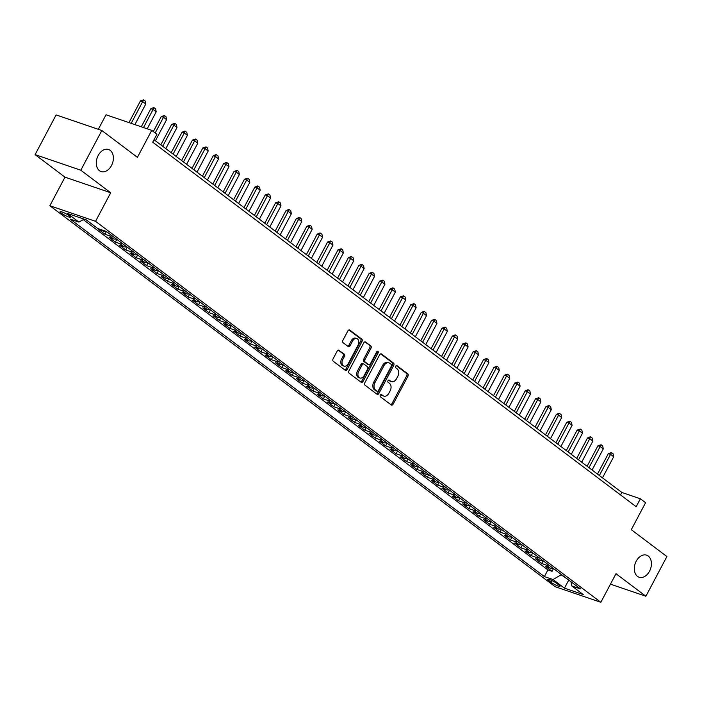 <?xml version="1.0" encoding="UTF-8"?>
<svg xmlns="http://www.w3.org/2000/svg" width="702" height="702" viewBox="0 0 702 702"><rect width="100%" height="100%" fill="white"/><g stroke="black" fill="none" stroke-linecap="round" stroke-linejoin="round"><path stroke-width="1.05" d="M380.291 395.173A1.255 0.869 108.8 0 0 380.423 396.805L391.268 404.984A1.79 1.246 108.8 0 0 391.514 405.115A1.79 1.246 108.8 0 0 393.111 404.194L407.967 376.132A1.79 1.246 108.8 0 0 407.774 373.806L396.928 365.628A1.255 0.869 108.8 0 0 395.779 367.813L397.183 368.875A5.721 3.984 108.8 0 1 397.806 376.325L396.569 378.659A5.721 3.984 108.8 0 1 391.453 381.607A5.721 3.984 108.8 0 1 390.663 381.186L389.259 380.124A1.255 0.869 108.8 0 0 388.101 382.309L389.505 383.371A5.721 3.984 108.8 0 1 390.128 390.821L388.89 393.155A5.721 3.984 108.8 0 1 383.775 396.103A5.721 3.984 108.8 0 1 382.985 395.682L381.581 394.621A1.255 0.869 108.8 0 0 380.291 395.173M111.486 165.558A11.653 8.126 108.8 0 0 108.591 149.517A11.653 8.126 108.8 0 0 98.175 155.528A11.653 8.126 108.8 0 0 101.07 171.569A11.653 8.126 108.8 0 0 111.486 165.558M649.525 571.217A11.653 8.126 108.8 0 0 646.63 555.177A11.653 8.126 108.8 0 0 636.223 561.188A11.653 8.126 108.8 0 0 639.11 577.228A11.653 8.126 108.8 0 0 649.525 571.217M61.258 213.066A5.827 0.93 -152.1 0 0 66.778 216.216A5.827 0.93 -152.1 0 0 70.367 217.137A5.827 0.93 -152.1 0 0 69.165 215.76A5.827 0.93 -152.1 0 0 63.654 212.609A5.827 0.93 -152.1 0 0 60.065 211.688A5.827 0.93 -152.1 0 0 61.258 213.066M339.066 350.245A1.79 1.246 108.8 0 0 338.82 350.114A1.79 1.246 108.8 0 0 337.223 351.035L333.055 358.906A1.79 1.246 108.8 0 0 333.248 361.24L345.296 370.314A1.79 1.246 108.8 0 0 345.542 370.454A1.79 1.246 108.8 0 0 347.139 369.524L361.995 341.47A1.79 1.246 108.8 0 0 361.802 339.145L349.754 330.063A1.79 1.246 108.8 0 0 349.508 329.931A1.79 1.246 108.8 0 0 347.911 330.853L342.874 340.365A1.79 1.246 108.8 0 0 343.067 342.69L348.227 346.577A1.79 1.246 108.8 0 0 348.473 346.709A1.79 1.246 108.8 0 0 350.07 345.788L352.571 341.067A4.782 3.334 108.8 0 1 356.844 338.601A4.782 3.334 108.8 0 1 358.029 345.191L348.245 363.662A4.782 3.334 108.8 0 1 343.971 366.119A4.782 3.334 108.8 0 1 342.787 359.538L344.419 356.467A1.79 1.246 108.8 0 0 344.226 354.133L338.539 350.07M610.45 584.161L645.884 596.244L666.9 556.546L631.291 529.694L645.586 502.693L640.382 498.78L636.179 506.721L152.72 142.216L156.923 134.275L151.729 130.353L106.02 114.777L98.324 129.308M80.8 170.209L35.1 154.624L64.988 177.158L110.697 192.743L80.8 170.209L101.825 130.502L137.434 157.353L151.729 130.353M110.697 192.743L95.56 221.323L600.851 602.29L555.15 586.705L49.86 205.739L95.56 221.323M645.884 596.244L615.987 573.709L600.851 602.29M364.794 382.836A1.79 1.246 108.8 0 0 364.987 385.17L377.035 394.243A1.79 1.246 108.8 0 0 377.281 394.384A1.79 1.246 108.8 0 0 378.878 393.453L393.734 365.4A1.79 1.246 108.8 0 0 393.541 363.074L381.493 353.992A1.79 1.246 108.8 0 0 381.247 353.861A1.79 1.246 108.8 0 0 379.65 354.782L364.794 382.836M361.161 382.283L349.122 373.201A1.79 1.246 108.8 0 1 348.92 370.875L363.776 342.822A1.79 1.246 108.8 0 1 365.373 341.892A1.79 1.246 108.8 0 1 365.628 342.032L370.779 345.91A1.79 1.246 108.8 0 1 370.972 348.245L364.952 359.617A1.79 1.246 108.8 0 0 365.145 361.951L368.568 364.522A1.79 1.246 108.8 0 0 368.813 364.663A1.79 1.246 108.8 0 0 370.41 363.741L376.684 351.895A1.255 0.869 108.8 0 1 378.115 352.966L363.004 381.493A1.79 1.246 108.8 0 1 361.407 382.414A1.79 1.246 108.8 0 1 361.161 382.283M35.1 154.624L56.116 114.917L101.825 130.502M89.022 221.955L94.682 226.228M101.509 229.8L103.238 231.098L98.736 229.563L104.975 234.266L106.432 231.511M112.188 235.854A7.283 5.089 127 0 1 109.477 235.802L113.636 238.934L109.126 237.399L115.365 242.102L116.83 239.347M122.587 243.691A7.283 5.089 127 0 1 119.875 243.638L124.035 246.779L119.524 245.244L125.763 249.947L127.22 247.192M132.976 251.527A7.283 5.089 127 0 1 130.274 251.483L134.433 254.615L129.923 253.08L136.162 257.783L137.618 255.028M143.375 259.371A7.283 5.089 127 0 1 140.672 259.319L144.831 262.451L140.321 260.916L146.56 265.619L148.017 262.864M153.773 267.208A7.283 5.089 127 0 1 151.07 267.155L155.23 270.296L150.719 268.752L156.958 273.455L158.415 270.709M164.171 275.044A7.283 5.089 127 0 1 161.469 275L165.619 278.132L161.118 276.597L167.357 281.3L168.813 278.545M174.57 282.888A7.283 5.089 127 0 1 171.858 282.836L176.018 285.968L171.516 284.433L177.746 289.136L179.212 286.381M184.968 290.725A7.283 5.089 127 0 1 182.257 290.672L186.416 293.813L181.906 292.269L188.145 296.972L189.601 294.217M195.367 298.561A7.283 5.089 127 0 1 192.655 298.517L196.814 301.649L192.304 300.114L198.543 304.817L200 302.062M205.756 306.397A7.283 5.089 127 0 1 203.053 306.353L207.213 309.485L202.702 307.95L208.942 312.653L210.398 309.898M216.155 314.242A7.283 5.089 127 0 1 213.452 314.189L217.611 317.322L213.101 315.786L219.34 320.489L220.797 317.734M226.553 322.078A7.283 5.089 127 0 1 223.85 322.025L228.01 325.166L223.499 323.631L229.738 328.334L231.195 325.579M236.951 329.914A7.283 5.089 127 0 1 234.24 329.87L238.399 333.002L233.898 331.467L240.137 336.17L241.593 333.415M247.35 337.759A7.283 5.089 127 0 1 244.638 337.706L248.798 340.839L244.287 339.303L250.526 344.006L251.992 341.251M257.748 345.595A7.283 5.089 127 0 1 255.037 345.542L259.196 348.683L254.686 347.148L260.925 351.851L262.381 349.096M268.138 353.431A7.283 5.089 127 0 1 265.435 353.387L269.594 356.519L265.084 354.984L271.323 359.687L272.78 356.932M278.536 361.276A7.283 5.089 127 0 1 275.833 361.223L279.993 364.356L275.482 362.82L281.721 367.523L283.178 364.768M288.934 369.112A7.283 5.089 127 0 1 286.232 369.059L290.391 372.2L285.881 370.656L292.12 375.359L293.576 372.613M299.333 376.948A7.283 5.089 127 0 1 296.63 376.904L300.781 380.036L296.279 378.501L302.518 383.204L303.975 380.449M309.731 384.793A7.283 5.089 127 0 1 307.02 384.74L311.179 387.873L306.677 386.337L312.908 391.04L314.373 388.285M320.13 392.629A7.283 5.089 127 0 1 317.418 392.576L321.577 395.717L317.067 394.173L323.306 398.876L324.763 396.121M330.528 400.465A7.283 5.089 127 0 1 327.816 400.421L331.976 403.553L327.465 402.018L333.704 406.721L335.161 403.966M340.918 408.301A7.283 5.089 127 0 1 338.215 408.257L342.374 411.39L337.864 409.854L344.103 414.557L345.56 411.802M351.316 416.146A7.283 5.089 127 0 1 348.613 416.093L352.773 419.226L348.262 417.69L354.501 422.393L355.958 419.638M361.714 423.982A7.283 5.089 127 0 1 359.012 423.929L363.171 427.07L358.661 425.535L364.9 430.238L366.356 427.483M372.113 431.818A7.283 5.089 127 0 1 369.401 431.774L373.561 434.907L369.059 433.371L375.289 438.074L376.755 435.319M382.511 439.663A7.283 5.089 127 0 1 379.8 439.61L383.959 442.743L379.449 441.207L385.688 445.91L387.153 443.155M392.909 447.499A7.283 5.089 127 0 1 390.198 447.446L394.357 450.587L389.847 449.052L396.086 453.755L397.543 451M403.299 455.335A7.283 5.089 127 0 1 400.596 455.291L404.756 458.424L400.245 456.888L406.484 461.591L407.941 458.836M413.697 463.18A7.283 5.089 127 0 1 410.995 463.127L415.154 466.26L410.644 464.724L416.883 469.427L418.339 466.672M424.096 471.016A7.283 5.089 127 0 1 421.393 470.963L425.552 474.104L421.042 472.56L427.281 477.263L428.738 474.517M434.494 478.852A7.283 5.089 127 0 1 431.783 478.808L435.942 481.941L431.44 480.405L437.679 485.108L439.136 482.353M444.892 486.688A7.283 5.089 127 0 1 442.181 486.644L446.34 489.777L441.83 488.241L448.069 492.944L449.534 490.189M455.291 494.533A7.283 5.089 127 0 1 452.579 494.48L456.739 497.621L452.228 496.077L458.467 500.78L459.924 498.025M465.689 502.369A7.283 5.089 127 0 1 462.978 502.325L467.137 505.458L462.627 503.922L468.866 508.625L470.322 505.87M476.079 510.205A7.283 5.089 127 0 1 473.376 510.161L477.536 513.294L473.025 511.758L479.264 516.461L480.721 513.706M486.477 518.05A7.283 5.089 127 0 1 483.775 517.997L487.934 521.13L483.424 519.594L489.663 524.297L491.119 521.542M496.876 525.886A7.283 5.089 127 0 1 494.173 525.833L498.323 528.975L493.822 527.439L500.061 532.142L501.518 529.387M507.274 533.722A7.283 5.089 127 0 1 504.562 533.678L508.722 536.811L504.22 535.275L510.451 539.978L511.916 537.223M517.672 541.567A7.283 5.089 127 0 1 514.961 541.514L519.12 544.647L514.61 543.111L520.849 547.814L522.314 545.059M528.071 549.403A7.283 5.089 127 0 1 525.359 549.35L529.519 552.492L525.008 550.956L531.247 555.659L532.704 552.904M538.46 557.239A7.283 5.089 127 0 1 535.758 557.195L539.917 560.328L535.407 558.792L541.646 563.495L546.156 565.031A7.283 5.089 -53 0 0 548.859 565.084M543.102 560.74L541.646 563.495M558.845 585.003L556.563 583.283A5.642 0.904 -152.1 0 0 551.219 580.229A5.642 0.904 -152.1 0 0 547.744 579.334A5.642 0.904 -152.1 0 0 548.903 580.668L551.193 582.397A5.642 0.904 -152.1 0 0 556.537 585.442A5.642 0.904 -152.1 0 0 560.003 586.337A5.642 0.904 -152.1 0 0 558.845 585.003M84.143 219.156L78.914 222.095L70.27 219.147L544.375 576.588L553.018 579.536L561.477 574.587M78.914 222.095L67.48 213.469L86.258 219.866L97.692 228.492L106.335 231.441L580.44 588.89L571.797 585.942L583.23 594.568L564.461 588.162L553.018 579.536M83.292 219.629L547.902 569.919L552.044 571.331L545.805 566.628L550.315 568.164A7.283 5.089 -53 0 0 553.018 568.216M535.758 557.195L531.247 555.659M525.359 549.35L520.849 547.814M514.961 541.514L510.451 539.978M504.562 533.678L500.061 532.142M494.173 525.833L489.663 524.297M483.775 517.997L479.264 516.461M473.376 510.161L468.866 508.625M462.978 502.325L458.467 500.78M452.579 494.48L448.069 492.944M442.181 486.644L437.679 485.108M431.783 478.808L427.281 477.263M421.393 470.963L416.883 469.427M410.995 463.127L406.484 461.591M400.596 455.291L396.086 453.755M390.198 447.446L385.688 445.91M379.8 439.61L375.289 438.074M369.401 431.774L364.9 430.238M359.012 423.929L354.501 422.393M348.613 416.093L344.103 414.557M338.215 408.257L333.704 406.721M327.816 400.421L323.306 398.876M317.418 392.576L312.908 391.04M307.02 384.74L302.518 383.204M296.63 376.904L292.12 375.359M286.232 369.059L281.721 367.523M275.833 361.223L271.323 359.687M265.435 353.387L260.925 351.851M255.037 345.542L250.526 344.006M244.638 337.706L240.137 336.17M234.24 329.87L229.738 328.334M223.85 322.025L219.34 320.489M213.452 314.189L208.942 312.653M203.053 306.353L198.543 304.817M192.655 298.517L188.145 296.972M182.257 290.672L177.746 289.136M171.858 282.836L167.357 281.3M161.469 275L156.958 273.455M151.07 267.155L146.56 265.619M140.672 259.319L136.162 257.783M130.274 251.483L125.763 249.947M119.875 243.638L115.365 242.102M109.477 235.802L104.975 234.266M95.261 226.658L94.577 226.43M561.328 574.868L569.559 580.686M568.752 580.08L564.461 588.162M64.988 177.158L49.86 205.739M640.382 498.78L621.858 492.462L154.028 139.742M620.55 494.936L621.858 492.462M553.501 568.576L552.044 571.331M547.902 569.919L544.375 576.588M570.972 581.747L571.797 585.942M539.917 560.328A7.283 5.089 -53 0 0 542.62 560.38M529.519 552.492A7.283 5.089 -53 0 0 532.23 552.535M519.12 544.647A7.283 5.089 -53 0 0 521.832 544.699M508.722 536.811A7.283 5.089 -53 0 0 511.433 536.863M498.323 528.975A7.283 5.089 -53 0 0 501.035 529.018M487.934 521.13A7.283 5.089 -53 0 0 490.637 521.182M477.536 513.294A7.283 5.089 -53 0 0 480.238 513.346M467.137 505.458A7.283 5.089 -53 0 0 469.84 505.501M456.739 497.621A7.283 5.089 -53 0 0 459.45 497.665M446.34 489.777A7.283 5.089 -53 0 0 449.052 489.829M435.942 481.941A7.283 5.089 -53 0 0 438.653 481.993M425.552 474.104A7.283 5.089 -53 0 0 428.255 474.148M415.154 466.26A7.283 5.089 -53 0 0 417.857 466.312M404.756 458.424A7.283 5.089 -53 0 0 407.458 458.476M394.357 450.587A7.283 5.089 -53 0 0 397.069 450.631M383.959 442.743A7.283 5.089 -53 0 0 386.67 442.795M373.561 434.907A7.283 5.089 -53 0 0 376.272 434.959M363.171 427.07A7.283 5.089 -53 0 0 365.874 427.114M352.773 419.226A7.283 5.089 -53 0 0 355.475 419.278M342.374 411.39A7.283 5.089 -53 0 0 345.077 411.442M331.976 403.553A7.283 5.089 -53 0 0 334.678 403.597M321.577 395.717A7.283 5.089 -53 0 0 324.289 395.761M311.179 387.873A7.283 5.089 -53 0 0 313.891 387.925M300.781 380.036A7.283 5.089 -53 0 0 303.492 380.089M290.391 372.2A7.283 5.089 -53 0 0 293.094 372.244M279.993 364.356A7.283 5.089 -53 0 0 282.695 364.408M269.594 356.519A7.283 5.089 -53 0 0 272.297 356.572M259.196 348.683A7.283 5.089 -53 0 0 261.907 348.727M248.798 340.839A7.283 5.089 -53 0 0 251.509 340.891M238.399 333.002A7.283 5.089 -53 0 0 241.111 333.055M228.01 325.166A7.283 5.089 -53 0 0 230.712 325.21M217.611 317.322A7.283 5.089 -53 0 0 220.314 317.374M207.213 309.485A7.283 5.089 -53 0 0 209.916 309.538M196.814 301.649A7.283 5.089 -53 0 0 199.517 301.693M186.416 293.813A7.283 5.089 -53 0 0 189.128 293.857M176.018 285.968A7.283 5.089 -53 0 0 178.729 286.021M165.619 278.132A7.283 5.089 -53 0 0 168.331 278.185M155.23 270.296A7.283 5.089 -53 0 0 157.932 270.34M144.831 262.451A7.283 5.089 -53 0 0 147.534 262.504M134.433 254.615A7.283 5.089 -53 0 0 137.136 254.668M124.035 246.779A7.283 5.089 -53 0 0 126.746 246.823M113.636 238.934A7.283 5.089 -53 0 0 116.348 238.987M103.238 231.098A7.283 5.089 -53 0 0 105.669 231.212M380.853 394.585L381.748 395.261A5.721 3.984 108.8 0 0 382.546 395.682L383.775 396.103M391.453 381.607L390.215 381.186A5.721 3.984 108.8 0 1 389.426 380.765L388.531 380.089M390.882 404.685A1.79 1.246 108.8 0 0 391.883 403.773L406.73 375.71A1.79 1.246 108.8 0 0 406.537 373.385L396.209 365.593M376.649 393.954A1.79 1.246 108.8 0 0 377.641 393.032L392.497 364.979A1.79 1.246 108.8 0 0 392.304 362.653L380.642 353.861M377.062 391.216A1.255 0.869 108.8 0 0 378.36 390.663L391.4 366.04A1.255 0.869 108.8 0 0 391.26 364.408L389.777 363.294A5.721 3.984 108.8 0 0 388.987 362.873A5.721 3.984 108.8 0 0 383.871 365.821L374.956 382.651A5.721 3.984 108.8 0 0 375.588 390.101L377.062 391.216L375.833 390.795A1.255 0.869 108.8 0 0 376.202 390.926M388.987 362.873L387.75 362.451A5.721 3.984 108.8 0 0 382.634 365.4L383.871 365.821M375.833 390.795L374.35 389.68A5.721 3.984 108.8 0 1 373.727 382.23L382.634 365.4M364.777 341.9L370.779 345.91M367.857 364.285A1.79 1.246 108.8 0 1 367.576 364.241A1.79 1.246 108.8 0 1 367.33 364.101L363.908 361.53A1.79 1.246 108.8 0 1 363.715 359.196L369.743 347.823A1.79 1.246 108.8 0 0 369.542 345.489M360.775 381.993A1.79 1.246 108.8 0 0 361.776 381.072L376.877 352.544A1.255 0.869 108.8 0 0 377.044 351.43M358.696 371.428A4.782 3.334 108.8 0 0 359.889 378.009A4.782 3.334 108.8 0 0 364.162 375.544L367.602 369.033A1.79 1.246 108.8 0 0 367.409 366.707L363.987 364.127A1.79 1.246 108.8 0 0 363.741 363.996A1.79 1.246 108.8 0 0 362.144 364.917L358.696 371.428L357.467 371.007A4.782 3.334 108.8 0 0 358.652 377.588L359.889 378.009M362.758 363.706A1.79 1.246 108.8 0 0 362.504 363.575A1.79 1.246 108.8 0 0 360.907 364.496L362.144 364.917M357.467 371.007L360.907 364.496M343.971 366.119L342.743 365.698A4.782 3.334 108.8 0 1 341.549 359.117L343.181 356.046A1.79 1.246 108.8 0 0 342.988 353.711L338.224 350.123M356.844 338.601L355.607 338.18A4.782 3.334 108.8 0 0 351.333 340.645L352.571 341.067M347.841 346.288A1.79 1.246 108.8 0 0 348.833 345.366L351.333 340.645M344.91 370.024A1.79 1.246 108.8 0 0 345.902 369.103L360.758 341.049A1.79 1.246 108.8 0 0 360.565 338.724L348.912 329.931M602.491 477.86L613.68 456.721L610.556 454.369L599.368 475.508M608.336 453.615L611.503 452.579L610.556 454.369L608.336 453.615L597.49 474.096M611.503 452.579L613.065 453.755L613.68 456.721M592.093 470.015L603.281 448.885L600.157 446.533L588.969 467.664M597.937 445.779L601.105 444.743L600.157 446.533L597.937 445.779L587.1 466.251M601.105 444.743L602.667 445.919L603.281 448.885M581.695 462.179L592.883 441.049L589.768 438.697L578.571 459.828M587.539 437.934L590.338 436.776L589.768 438.697L587.539 437.934L576.702 458.415M590.707 436.907L592.269 438.083L592.883 441.049M571.296 454.343L582.484 433.213L579.369 430.861L568.181 451.991M577.141 430.098L580.317 429.062L579.369 430.861L577.141 430.098L566.303 450.579M580.317 429.062L581.87 430.238L582.484 433.213M560.898 446.498L572.086 425.368L568.971 423.016L557.783 444.147M566.751 422.262L569.919 421.226L568.971 423.016L566.751 422.262L555.905 442.734M569.919 421.226L571.472 422.402L572.086 425.368M550.5 438.662L561.688 417.532L558.573 415.18L547.384 436.311M556.353 414.426L559.152 413.259L558.573 415.18L556.353 414.426L545.507 434.898M559.52 413.39L561.082 414.566L561.688 417.532M540.11 430.826L551.298 409.696L548.174 407.344L536.986 428.474M545.954 406.581L549.122 405.545L548.174 407.344L545.954 406.581L535.108 427.062M549.122 405.545L550.684 406.721L551.298 409.696M529.712 422.99L540.9 401.851L537.776 399.499L526.588 420.638M535.556 398.745L538.724 397.709L537.776 399.499L535.556 398.745L524.71 419.217M538.724 397.709L540.286 398.885L540.9 401.851M519.313 415.145L530.501 394.015L527.386 391.663L516.189 412.794M525.157 390.909L527.957 389.742L527.386 391.663L525.157 390.909L514.32 411.381M528.325 389.873L529.887 391.049L530.501 394.015M508.915 407.309L520.103 386.179L516.988 383.827L505.8 404.957M514.759 383.064L517.936 382.028L516.988 383.827L514.759 383.064L503.922 403.545M517.936 382.028L519.489 383.204L520.103 386.179M498.517 399.473L509.705 378.334L506.59 375.982L495.401 397.121M504.361 375.228L507.537 374.192L506.59 375.982L504.361 375.228L493.524 395.7M507.537 374.192L509.09 375.368L509.705 378.334M488.118 391.628L499.306 370.498L496.191 368.146L485.003 389.277M493.971 367.392L496.77 366.225L496.191 368.146L493.971 367.392L483.125 387.864M497.139 366.356L498.701 367.532L499.306 370.498M477.72 383.792L488.917 362.662L485.793 360.31L474.605 381.44M483.573 359.547L486.74 358.511L485.793 360.31L483.573 359.547L472.727 380.028M486.74 358.511L488.302 359.687L488.917 362.662M467.33 375.956L478.518 354.817L475.394 352.465L464.206 373.604M473.174 351.711L476.342 350.675L475.394 352.465L473.174 351.711L462.328 372.192M476.342 350.675L477.904 351.851L478.518 354.817M456.932 368.111L468.12 346.981L464.996 344.629L453.808 365.76M462.776 343.875L465.944 342.839L464.996 344.629L462.776 343.875L451.939 364.347M465.944 342.839L467.506 344.015L468.12 346.981M446.533 360.275L457.722 339.145L454.606 336.793L443.41 357.923M452.378 336.03L455.177 334.872L454.606 336.793L452.378 336.03L441.54 356.511M455.545 335.003L457.107 336.179L457.722 339.145M436.135 352.439L447.323 331.309L444.208 328.957L433.02 350.087M441.979 328.194L445.156 327.158L444.208 328.957L441.979 328.194L431.142 348.675M445.156 327.158L446.709 328.334L447.323 331.309M425.737 344.594L436.925 323.464L433.81 321.112L422.622 342.243M431.59 320.358L434.757 319.322L433.81 321.112L431.59 320.358L420.744 340.83M434.757 319.322L436.311 320.498L436.925 323.464M415.338 336.758L426.535 315.628L423.411 313.276L412.223 334.406M421.191 312.522L423.99 311.355L423.411 313.276L421.191 312.522L410.345 332.994M424.359 311.486L425.921 312.662L426.535 315.628M404.949 328.922L416.137 307.792L413.013 305.44L401.825 326.57M410.793 304.677L413.961 303.641L413.013 305.44L410.793 304.677L399.947 325.158M413.961 303.641L415.523 304.817L416.137 307.792M394.55 321.086L405.738 299.947L402.615 297.595L391.426 318.734M400.394 296.841L403.562 295.805L402.615 297.595L400.394 296.841L389.549 317.313M403.562 295.805L405.124 296.981L405.738 299.947M384.152 313.241L395.34 292.111L392.225 289.759L381.028 310.889M389.996 289.005L392.795 287.838L392.225 289.759L389.996 289.005L379.159 309.477M393.164 287.969L394.726 289.145L395.34 292.111M373.754 305.405L384.942 284.275L381.827 281.923L370.638 303.053M379.598 281.16L382.774 280.124L381.827 281.923L379.598 281.16L368.761 301.641M382.774 280.124L384.327 281.3L384.942 284.275M363.355 297.569L374.543 276.43L371.428 274.078L360.24 295.217M369.199 273.324L372.376 272.288L371.428 274.078L369.199 273.324L358.362 293.796M372.376 272.288L373.929 273.464L374.543 276.43M352.957 289.724L364.145 268.594L361.03 266.242L349.842 287.372M358.81 265.488L361.609 264.321L361.03 266.242L358.81 265.488L347.964 285.96M361.978 264.452L363.539 265.628L364.145 268.594M342.567 281.888L353.755 260.758L350.631 258.406L339.443 279.536M348.411 257.643L351.211 256.484L350.631 258.406L348.411 257.643L337.565 278.124M351.579 256.616L353.141 257.783L353.755 260.758M332.169 274.052L343.357 252.913L340.233 250.561L329.045 271.7M338.013 249.807L341.181 248.771L340.233 250.561L338.013 249.807L327.167 270.288M341.181 248.771L342.743 249.947L343.357 252.913M321.77 266.207L332.959 245.077L329.835 242.725L318.647 263.855M327.615 241.971L330.782 240.935L329.835 242.725L327.615 241.971L316.777 262.443M330.782 240.935L332.344 242.111L332.959 245.077M311.372 258.371L322.56 237.241L319.445 234.889L308.257 256.019M317.216 234.126L320.015 232.967L319.445 234.889L317.216 234.126L306.379 254.607M320.384 233.099L321.946 234.275L322.56 237.241M300.974 250.535L312.162 229.405L309.047 227.053L297.859 248.183M306.818 226.29L309.994 225.254L309.047 227.053L306.818 226.29L295.981 246.771M309.994 225.254L311.548 226.43L312.162 229.405M290.575 242.69L301.763 221.56L298.648 219.208L287.46 240.338M296.428 218.454L299.596 217.418L298.648 219.208L296.428 218.454L285.582 238.926M299.596 217.418L301.158 218.594L301.763 221.56M280.177 234.854L291.374 213.724L288.25 211.372L277.062 232.502M286.03 210.618L288.829 209.45L288.25 211.372L286.03 210.618L275.184 231.09M289.198 209.582L290.76 210.758L291.374 213.724M269.787 227.018L280.975 205.888L277.852 203.536L266.663 224.666M275.632 202.773L278.799 201.737L277.852 203.536L275.632 202.773L264.786 223.254M278.799 201.737L280.361 202.913L280.975 205.888M259.389 219.182L270.577 198.043L267.453 195.691L256.265 216.83M265.233 194.937L268.401 193.901L267.453 195.691L265.233 194.937L254.396 215.409M268.401 193.901L269.963 195.077L270.577 198.043M248.991 211.337L260.179 190.207L257.064 187.855L245.867 208.985M254.835 187.101L257.634 185.933L257.064 187.855L254.835 187.101L243.998 207.573M258.003 186.065L259.565 187.241L260.179 190.207M238.592 203.501L249.78 182.371L246.665 180.019L235.477 201.149M244.436 179.256L247.613 178.22L246.665 180.019L244.436 179.256L233.599 199.737M247.613 178.22L249.166 179.396L249.78 182.371M228.194 195.665L239.382 174.526L236.267 172.174L225.079 193.313M234.038 171.42L237.215 170.384L236.267 172.174L234.038 171.42L223.201 191.892M237.215 170.384L238.768 171.56L239.382 174.526M217.795 187.82L228.984 166.69L225.868 164.338L214.68 185.468M223.648 163.584L226.448 162.416L225.868 164.338L223.648 163.584L212.803 184.056M226.816 162.548L228.378 163.724L228.984 166.69M207.406 179.984L218.594 158.854L215.47 156.502L204.282 177.632M213.25 155.739L216.049 154.58L215.47 156.502L213.25 155.739L202.404 176.22M216.418 154.712L217.98 155.888L218.594 158.854M197.008 172.148L208.196 151.009L205.072 148.657L193.884 169.796M202.852 147.903L206.019 146.867L205.072 148.657L202.852 147.903L192.006 168.383M206.019 146.867L207.581 148.043L208.196 151.009M186.609 164.303L197.797 143.173L194.673 140.821L183.485 161.951M192.453 140.067L195.621 139.031L194.673 140.821L192.453 140.067L181.616 160.539M195.621 139.031L197.183 140.207L197.797 143.173M176.211 156.467L187.399 135.337L184.284 132.985L173.096 154.115M182.055 132.222L184.854 131.063L184.284 132.985L182.055 132.222L171.218 152.703M185.223 131.195L186.785 132.371L187.399 135.337M165.812 148.631L177.001 127.501L173.885 125.149L162.697 146.279M171.657 124.386L174.833 123.35L173.885 125.149L171.657 124.386L160.819 144.866M174.833 123.35L176.386 124.526L177.001 127.501M155.414 140.786L166.602 119.656L163.487 117.304L155.195 132.968M161.267 116.55L164.435 115.514L163.487 117.304L161.267 116.55L153.317 131.555M164.435 115.514L165.997 116.69L166.602 119.656M147.209 128.817L156.213 111.82L153.089 109.468L143.515 127.553M150.869 108.713L153.668 107.546L153.089 109.468L150.869 108.713L141.286 126.799M154.036 107.678L155.598 108.854L156.213 111.82M134.889 124.614L145.814 103.984L142.69 101.632L131.186 123.35M140.47 100.869L143.638 99.833L142.69 101.632L140.47 100.869L128.966 122.596M143.638 99.833L145.2 101.009L145.814 103.984M546.156 565.031L550.315 568.164M552.114 580.651L551.193 582.397M549.499 579.545L548.903 580.668M381.748 395.261L382.985 395.682M389.426 380.765L390.663 381.186M406.537 373.385L407.774 373.806M406.73 375.71L407.967 376.132M391.883 403.773L393.111 404.194M380.967 353.817L381.493 353.992M392.304 362.653L393.541 363.074M392.497 364.979L393.734 365.4M377.641 393.032L378.878 393.453M373.727 382.23L374.956 382.651M374.35 389.68L375.588 390.101M365.101 341.848L365.628 342.032M369.743 347.823L370.972 348.245M363.715 359.196L364.952 359.617M363.908 361.53L365.145 361.951M367.33 364.101L368.568 364.522M376.877 352.544L378.115 352.966M361.776 381.072L363.004 381.493M342.988 353.711L344.226 354.133M343.181 356.046L344.419 356.467M341.549 359.117L342.787 359.538M348.833 345.366L350.07 345.788M349.227 329.887L349.754 330.063M360.565 338.724L361.802 339.145M360.758 341.049L361.995 341.47M345.902 369.103L347.139 369.524M376 390.891L377.237 391.312M367.576 364.241L368.813 364.663M362.504 363.575L363.741 363.996"/></g></svg>
